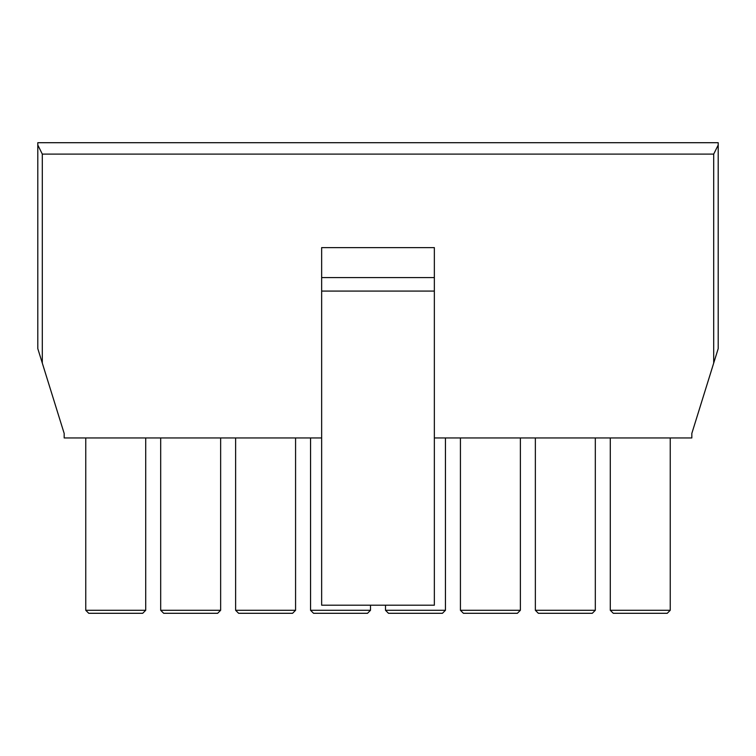 <?xml version="1.0" encoding="UTF-8"?>
<svg xmlns="http://www.w3.org/2000/svg" width="756" height="756" viewBox="0 0 756 756"><rect width="100%" height="100%" fill="white"/><g stroke="black" fill="none" stroke-linecap="round" stroke-linejoin="round"><path stroke-width="1.13" d="M37.8 142.704L718.2 142.704L718.2 348.629L691.825 433.453L691.825 437.951L434.35 437.951L691.825 437.951L691.825 433.453L713.702 363.088L713.702 154.101L42.298 154.101L42.298 363.088L37.8 348.629L37.8 142.704L37.8 348.629L64.175 433.453L42.298 363.088L42.298 154.101L37.8 145.029L42.298 154.101L713.702 154.101L713.702 363.088L718.2 348.629L718.2 145.029L713.702 154.101L718.2 145.029L718.2 142.704L37.8 142.704M670.241 610.29L667.246 613.296L670.241 610.29L610.29 610.29L613.296 613.296L610.29 610.29L610.29 437.951L610.29 610.29L670.241 610.29L670.241 437.951L670.241 610.29M613.296 613.296L667.246 613.296L613.296 613.296M595.312 610.29L592.307 613.296L595.312 610.29L535.361 610.29L538.357 613.296L535.361 610.29L535.361 437.951L535.361 610.29L595.312 610.29L595.312 437.951L595.312 610.29M538.357 613.296L592.307 613.296L538.357 613.296M520.374 610.29L517.378 613.296L520.374 610.29L460.423 610.29L463.428 613.296L460.423 610.29L460.423 437.951L460.423 610.29L520.374 610.29L520.374 437.951L520.374 610.29M463.428 613.296L517.378 613.296L463.428 613.296M445.445 610.29L442.44 613.296L445.445 610.29L385.494 610.29L388.49 613.296L385.494 610.29L385.494 605.197L385.494 610.29L445.445 610.29L445.445 437.951L445.445 610.29M388.49 613.296L442.44 613.296L388.49 613.296M370.506 610.29L367.51 613.296L370.506 610.29L310.555 610.29L313.56 613.296L310.555 610.29L310.555 437.951L310.555 610.29L370.506 610.29L370.506 605.197L370.506 610.29M313.56 613.296L367.51 613.296L313.56 613.296M295.577 610.29L292.572 613.296L295.577 610.29L235.626 610.29L238.622 613.296L235.626 610.29L235.626 437.951L235.626 610.29L295.577 610.29L295.577 437.951L295.577 610.29M238.622 613.296L292.572 613.296L238.622 613.296M220.639 610.29L217.643 613.296L220.639 610.29L160.688 610.29L163.693 613.296L160.688 610.29L160.688 437.951L160.688 610.29L220.639 610.29L220.639 437.951L220.639 610.29M163.693 613.296L217.643 613.296L163.693 613.296M142.704 613.296L88.754 613.296L85.759 610.29L85.759 437.951L85.759 610.29L145.71 610.29L145.71 437.951L145.71 610.29L85.759 610.29L88.754 613.296L142.704 613.296L145.71 610.29L142.704 613.296M321.65 437.951L64.175 437.951L64.175 433.453L64.175 437.951L321.65 437.951M718.2 147.203L718.2 142.704M434.35 605.197L321.65 605.197L434.35 605.197L434.35 291.079L321.65 291.079L321.65 605.197L321.65 291.079L434.35 291.079L434.35 277.584L321.65 277.584L321.65 291.079L321.65 277.584L434.35 277.584L434.35 247.618L321.65 247.618L321.65 277.584L321.65 247.618L434.35 247.618L434.35 605.197"/></g></svg>
